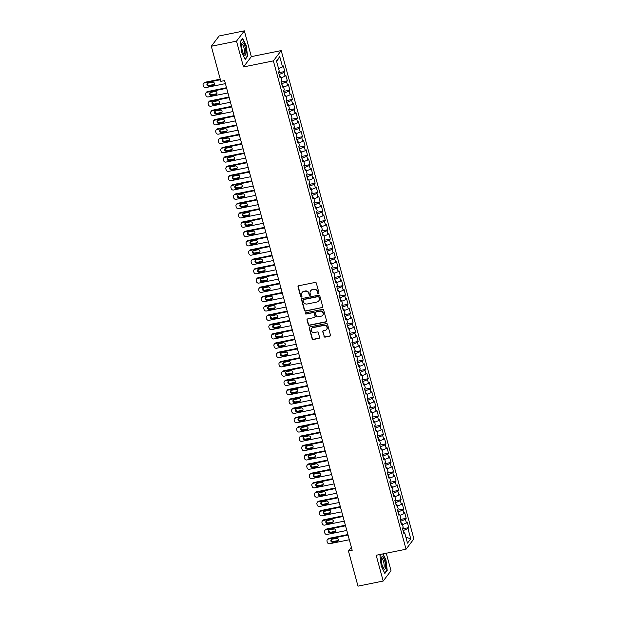 <?xml version="1.0" encoding="UTF-8"?>
<svg xmlns="http://www.w3.org/2000/svg" width="617" height="617" viewBox="0 0 617 617"><rect width="100%" height="100%" fill="white"/><g stroke="black" fill="none" stroke-linecap="round" stroke-linejoin="round"><path stroke-width="0.93" d="M318.519 293.63A0.679 0.632 -142.7 0 0 318.981 292.859L316.344 283.149A0.972 0.91 -142.7 0 0 315.187 282.424L298.697 285.764A0.972 0.91 -142.7 0 0 298.026 286.866L300.664 296.569A0.679 0.632 -142.7 0 0 301.844 296.854A0.679 0.632 -142.7 0 0 301.944 296.314L301.605 295.057A3.108 2.908 -142.7 0 1 303.741 291.54L305.114 291.263A3.108 2.908 -142.7 0 1 308.839 293.592L309.186 294.849A0.679 0.632 -142.7 0 0 310.366 295.127A0.679 0.632 -142.7 0 0 310.467 294.587L310.127 293.33A3.108 2.908 -142.7 0 1 312.264 289.813L313.637 289.535A3.108 2.908 -142.7 0 1 317.362 291.864L317.701 293.121A0.679 0.632 -142.7 0 0 318.519 293.63M310.69 290.715A3.108 2.908 -142.7 0 1 312.472 289.535L313.845 289.257A3.108 2.908 -142.7 0 1 317.57 291.586L317.917 292.844A0.679 0.632 -142.7 0 0 318.974 293.245M298.289 285.964A0.972 0.91 -142.7 0 0 298.235 286.589L300.872 296.291A0.679 0.632 -142.7 0 0 301.929 296.7M302.176 292.443A3.108 2.908 -142.7 0 1 303.957 291.263L305.33 290.977A3.108 2.908 -142.7 0 1 309.055 293.314L309.395 294.564A0.679 0.632 -142.7 0 0 310.451 294.972M324.002 336.404A0.972 0.91 -142.7 0 0 325.167 337.129L329.794 336.196A0.972 0.91 -142.7 0 0 330.457 335.093L327.534 324.311A0.972 0.91 -142.7 0 0 326.37 323.586L309.881 326.925A0.972 0.91 -142.7 0 0 309.21 328.028L312.14 338.81A0.972 0.91 -142.7 0 0 313.305 339.535L318.889 338.401A0.972 0.91 -142.7 0 0 319.56 337.306L318.303 332.686A0.972 0.91 -142.7 0 0 317.138 331.961L314.369 332.524A2.599 2.429 -142.7 0 1 311.639 328.506A2.599 2.429 -142.7 0 1 313.043 327.635L323.894 325.437A2.599 2.429 -142.7 0 1 326.632 329.455A2.599 2.429 -142.7 0 1 325.228 330.326L323.416 330.689A0.972 0.91 -142.7 0 0 322.745 331.792L324.21 336.126A0.972 0.91 -142.7 0 0 325.375 336.851L330.002 335.918A0.972 0.91 -142.7 0 0 330.411 335.717M352.191 550.302L224.573 80.596L220.84 81.351L211.307 46.26L236.504 41.154L243.507 66.937L273.37 60.89L406.048 549.215L376.185 555.261L383.188 581.044L357.991 586.15L348.458 551.058L352.191 550.302M322.074 307.783A0.972 0.91 -142.7 0 0 322.737 306.68L319.807 295.898A0.972 0.91 -142.7 0 0 318.65 295.173L302.16 298.512A0.972 0.91 -142.7 0 0 301.489 299.607L304.42 310.39A0.972 0.91 -142.7 0 0 305.585 311.122L322.282 307.497A0.972 0.91 -142.7 0 0 322.691 307.305M323.67 310.104L326.601 320.886A0.972 0.91 -142.7 0 1 325.93 321.989L309.441 325.329A0.972 0.91 -142.7 0 1 308.276 324.596L307.027 319.984A0.972 0.91 -142.7 0 1 307.69 318.889L314.377 317.531A0.972 0.91 -142.7 0 0 315.048 316.428L314.215 313.374A0.972 0.91 -142.7 0 0 313.05 312.642L306.094 314.053A0.679 0.632 -142.7 0 1 305.376 313.004A0.679 0.632 -142.7 0 1 305.747 312.773L322.506 309.379A0.972 0.91 -142.7 0 1 323.67 310.104M273.37 60.89L281.213 50.586L413.884 538.911L406.048 549.215M278.676 72.744L284.807 71.503L283.288 65.911L282.54 66.906L279.756 56.664L276.493 60.952L279.277 71.194L278.522 72.181L280.041 77.765L280.797 76.778L281.807 80.503L281.051 81.49L282.571 87.074L283.319 86.087L284.337 89.812L283.581 90.799L285.1 96.383L285.848 95.396L286.866 99.113L286.111 100.108L287.63 105.692L288.378 104.705L289.388 108.422L288.64 109.417L290.16 115.001L290.908 114.014L291.918 117.731L291.17 118.726L292.689 124.31L293.437 123.323L294.448 127.04L293.7 128.028L295.219 133.619L295.967 132.624L296.978 136.349L296.229 137.336L297.741 142.928L298.497 141.933L299.507 145.658L298.759 146.645L300.271 152.237L301.027 151.242L302.037 154.967L301.289 155.954L302.8 161.538L303.556 160.551L304.567 164.276L303.811 165.263L305.33 170.847L306.086 169.86L307.096 173.585L306.34 174.572L307.86 180.156L308.616 179.169L309.626 182.894L308.87 183.881L310.39 189.465L311.145 188.478L312.156 192.203L311.4 193.19L312.919 198.774L313.667 197.787L314.685 201.512L313.93 202.499L315.449 208.083L316.197 207.096L317.215 210.821L316.459 211.808L317.979 217.392L318.727 216.405L319.737 220.13L318.989 221.117L320.508 226.701L321.256 225.714L322.267 229.439L321.519 230.426L323.038 236.01L323.786 235.023L324.797 238.748L324.048 239.735L325.568 245.319L326.316 244.332L327.326 248.049L326.578 249.044L328.09 254.628L328.846 253.641L329.856 257.358L329.108 258.353L330.619 263.937L331.375 262.95L332.386 266.667L331.637 267.662L333.149 273.246L333.905 272.259L334.915 275.976L334.159 276.964L335.679 282.555L336.435 281.56L337.445 285.285L336.689 286.273L338.209 291.864L338.964 290.869L339.975 294.594L339.219 295.582L340.738 301.165L341.494 300.178L342.504 303.903L341.749 304.891L343.268 310.474L344.016 309.487L345.034 313.212L344.278 314.2L345.798 319.783L346.546 318.796L347.564 322.521L346.808 323.509L348.327 329.092L349.075 328.105L350.086 331.83L349.338 332.818L350.857 338.401L351.605 337.414L352.615 341.139L351.867 342.127L353.387 347.71L354.135 346.723L355.145 350.448L354.397 351.435L355.916 357.019L356.665 356.032L357.675 359.757L356.927 360.744L358.438 366.328L359.194 365.341L360.205 369.066L359.456 370.053L360.968 375.637L361.724 374.65L362.734 378.375L361.986 379.362L363.498 384.946L364.254 383.959L365.264 387.684L364.508 388.671L366.028 394.255L366.783 393.268L367.794 396.986L367.038 397.98L368.557 403.564L369.313 402.577L370.323 406.294L369.568 407.289L371.087 412.873L371.843 411.886L372.853 415.603L372.097 416.591L373.617 422.182L374.365 421.187L375.383 424.912L374.627 425.9L376.146 431.491L376.894 430.496L377.913 434.221L377.157 435.209L378.676 440.8L379.424 439.805L380.434 443.53L379.686 444.518L381.206 450.101L381.954 449.114L382.964 452.839L382.216 453.827L383.735 459.41L384.484 458.423L385.494 462.148L384.746 463.136L386.265 468.719L387.013 467.732L388.024 471.457L387.275 472.445L388.787 478.028L389.543 477.041L390.553 480.766L389.805 481.754L391.317 487.337L392.073 486.35L393.083 490.075L392.335 491.063L393.847 496.646L394.602 495.659L395.613 499.384L394.857 500.372L396.376 505.955L397.132 504.968L398.142 508.693L397.387 509.681L398.906 515.264L399.662 514.277L400.672 518.002L399.916 518.99L401.436 524.573L402.191 523.586L403.202 527.311L402.446 528.299L403.965 533.882L404.713 532.895L403.665 532.764M284.807 71.503L284.059 72.49L285.069 76.215L281.082 77.842M281.205 82.053L287.337 80.812L285.818 75.22L285.069 76.215M287.337 80.812L286.581 81.799L287.599 85.524L283.612 87.151M283.735 91.362L289.867 90.121L288.347 84.529L287.599 85.524M289.867 90.121L289.111 91.108L290.129 94.825L286.141 96.453M286.265 100.671L292.396 99.422L290.877 93.838L290.129 94.825M292.396 99.422L291.64 100.417L292.651 104.134L288.671 105.762M288.795 109.973L294.926 108.731L293.407 103.147L292.651 104.134M294.926 108.731L294.17 109.726L295.181 113.443L291.201 115.07M291.324 119.282L297.456 118.04L295.936 112.456L295.181 113.443M297.456 118.04L296.7 119.035L297.71 122.752L293.731 124.379M293.854 128.591L299.985 127.349L298.466 121.765L297.71 122.752M299.985 127.349L299.23 128.336L300.24 132.061L296.253 133.688M296.384 137.9L302.507 136.658L300.996 131.074L300.24 132.061M302.507 136.658L301.759 137.645L302.77 141.37L298.782 142.997M298.906 147.208L305.037 145.967L303.525 140.383L302.77 141.37M305.037 145.967L304.289 146.954L305.299 150.679L301.312 152.306M301.435 156.517L307.567 155.276L306.055 149.692L305.299 150.679M307.567 155.276L306.819 156.263L307.829 159.988L303.842 161.615M303.965 165.826L310.096 164.585L308.577 159.001L307.829 159.988M310.096 164.585L309.348 165.572L310.359 169.297L306.371 170.924M306.495 175.135L312.626 173.894L311.107 168.31L310.359 169.297M312.626 173.894L311.878 174.881L312.888 178.606L308.901 180.233M309.024 184.444L315.156 183.203L313.637 177.619L312.888 178.606M315.156 183.203L314.408 184.19L315.418 187.915L311.431 189.542M311.554 193.753L317.686 192.512L316.166 186.928L315.418 187.915M317.686 192.512L316.93 193.499L317.948 197.224L313.96 198.851M314.084 203.062L320.215 201.821L318.696 196.237L317.948 197.224M320.215 201.821L319.459 202.808L320.478 206.533L316.49 208.16M316.614 212.371L322.745 211.13L321.226 205.546L320.478 206.533M322.745 211.13L321.989 212.117L323 215.842L319.02 217.469M319.143 221.68L325.275 220.439L323.755 214.847L323 215.842M325.275 220.439L324.519 221.426L325.529 225.151L321.55 226.778M321.673 230.989L327.804 229.748L326.285 224.156L325.529 225.151M327.804 229.748L327.049 230.735L328.059 234.46L324.079 236.08M324.203 240.298L330.334 239.057L328.815 233.465L328.059 234.46M330.334 239.057L329.578 240.044L330.589 243.761L326.601 245.389M326.732 249.6L332.856 248.358L331.344 242.774L330.589 243.761M332.856 248.358L332.108 249.353L333.118 253.07L329.131 254.698M329.254 258.909L335.386 257.667L333.874 252.083L333.118 253.07M335.386 257.667L334.638 258.662L335.648 262.379L331.661 264.007M331.784 268.218L337.915 266.976L336.404 261.392L335.648 262.379M337.915 266.976L337.167 267.963L338.178 271.688L334.19 273.316M334.314 277.527L340.445 276.285L338.926 270.701L338.178 271.688M340.445 276.285L339.697 277.272L340.707 280.997L336.72 282.625M336.843 286.836L342.975 285.594L341.456 280.01L340.707 280.997M342.975 285.594L342.227 286.581L343.237 290.306L339.25 291.934M339.373 296.145L345.505 294.903L343.985 289.319L343.237 290.306M345.505 294.903L344.756 295.89L345.767 299.615L341.779 301.243M341.903 305.454L348.034 304.212L346.515 298.628L345.767 299.615M348.034 304.212L347.278 305.199L348.297 308.924L344.309 310.552M344.433 314.763L350.564 313.521L349.045 307.937L348.297 308.924M350.564 313.521L349.808 314.508L350.826 318.233L346.839 319.861M346.962 324.072L353.094 322.83L351.574 317.246L350.826 318.233M353.094 322.83L352.338 323.817L353.348 327.542L349.369 329.17M349.492 333.381L355.623 332.139L354.104 326.555L353.348 327.542M355.623 332.139L354.868 333.126L355.878 336.851L351.898 338.478M352.022 342.69L358.153 341.448L356.634 335.864L355.878 336.851M358.153 341.448L357.397 342.435L358.408 346.16L354.428 347.787M354.551 351.998L360.683 350.757L359.163 345.173L358.408 346.16M360.683 350.757L359.927 351.744L360.937 355.469L356.95 357.096M357.081 361.307L363.205 360.066L361.693 354.482L360.937 355.469M363.205 360.066L362.457 361.053L363.467 364.778L359.48 366.405M359.603 370.616L365.734 369.375L364.223 363.783L363.467 364.778M365.734 369.375L364.986 370.362L365.997 374.087L362.009 375.714M362.133 379.925L368.264 378.684L366.753 373.092L365.997 374.087M368.264 378.684L367.516 379.671L368.526 383.388L364.539 385.016M364.662 389.234L370.794 387.985L369.274 382.401L368.526 383.388M370.794 387.985L370.046 388.98L371.056 392.697L367.069 394.325M367.192 398.536L373.324 397.294L371.804 391.71L371.056 392.697M373.324 397.294L372.575 398.289L373.586 402.006L369.598 403.634M369.722 407.845L375.853 406.603L374.334 401.019L373.586 402.006M375.853 406.603L375.105 407.598L376.115 411.315L372.128 412.943M372.252 417.154L378.383 415.912L376.864 410.328L376.115 411.315M378.383 415.912L377.627 416.899L378.645 420.624L374.658 422.252M374.781 426.463L380.913 425.221L379.393 419.637L378.645 420.624M380.913 425.221L380.157 426.208L381.175 429.933L377.188 431.561M377.311 435.772L383.442 434.53L381.923 428.946L381.175 429.933M383.442 434.53L382.687 435.517L383.697 439.242L379.717 440.87M379.841 445.081L385.972 443.839L384.453 438.255L383.697 439.242M385.972 443.839L385.216 444.826L386.227 448.551L382.247 450.179M382.37 454.39L388.502 453.148L386.982 447.564L386.227 448.551M388.502 453.148L387.746 454.135L388.756 457.86L384.777 459.488M384.9 463.699L391.031 462.457L389.512 456.873L388.756 457.86M391.031 462.457L390.276 463.444L391.286 467.169L387.299 468.797M387.43 473.008L393.553 471.766L392.042 466.182L391.286 467.169M393.553 471.766L392.805 472.753L393.816 476.478L389.828 478.106M389.952 482.317L396.083 481.075L394.572 475.491L393.816 476.478M396.083 481.075L395.335 482.062L396.345 485.787L392.358 487.415M392.481 491.626L398.613 490.384L397.101 484.8L396.345 485.787M398.613 490.384L397.865 491.371L398.875 495.096L394.888 496.724M395.011 500.935L401.143 499.693L399.623 494.109L398.875 495.096M401.143 499.693L400.394 500.68L401.405 504.405L397.417 506.033M397.541 510.244L403.672 509.002L402.153 503.41L401.405 504.405M403.672 509.002L402.924 509.989L403.934 513.714L399.947 515.342M400.071 519.553L406.202 518.311L404.683 512.719L403.934 513.714M406.202 518.311L405.454 519.298L406.464 523.023L402.477 524.651M402.6 528.862L408.732 527.62L407.212 522.028L406.464 523.023M408.732 527.62L407.976 528.607L410.76 538.842L407.498 543.13L404.713 532.895M402.191 523.586L401.135 523.455M404.035 532.81L403.055 530.543M407.976 528.607L403.402 530.473M410.76 538.842L405.893 537.23M399.662 514.277L398.605 514.146M401.505 523.501L400.526 521.234M405.454 519.298L400.873 521.164M397.132 504.968L396.075 504.837M398.975 514.192L398.004 511.925M402.924 509.989L398.343 511.855M394.602 495.659L393.546 495.528M396.446 504.883L395.474 502.616M400.394 500.68L395.813 502.547M392.073 486.35L391.016 486.219M393.916 495.574L392.944 493.307M397.865 491.371L393.284 493.238M389.543 477.041L388.486 476.91M391.386 486.265L390.414 483.998M395.335 482.062L390.754 483.929M387.013 467.732L385.957 467.601M388.857 476.956L387.885 474.689M392.805 472.753L388.224 474.627M384.484 458.423L383.427 458.292M386.327 467.647L385.355 465.388M390.276 463.444L385.694 465.318M381.954 449.114L380.897 448.983M383.797 458.338L382.825 456.079M387.746 454.135L383.165 456.009M379.424 439.805L378.368 439.674M381.275 449.029L380.296 446.77M385.216 444.826L380.635 446.7M376.894 430.496L375.838 430.365M378.745 439.72L377.766 437.461M382.687 435.517L378.105 437.391M374.365 421.187L373.316 421.064M376.216 430.411L375.236 428.152M380.157 426.208L375.583 428.082M371.843 411.886L370.786 411.755M373.686 421.103L372.707 418.843M377.627 416.899L373.054 418.773M369.313 402.577L368.256 402.446M371.156 411.801L370.177 409.534M375.105 407.598L370.524 409.464M366.783 393.268L365.727 393.137M368.627 402.492L367.655 400.225M372.575 398.289L367.994 400.155M364.254 383.959L363.197 383.828M366.097 393.183L365.125 390.916M370.046 388.98L365.465 390.846M361.724 374.65L360.667 374.519M363.567 383.874L362.595 381.607M367.516 379.671L362.935 381.537M359.194 365.341L358.138 365.21M361.038 374.565L360.066 372.298M364.986 370.362L360.405 372.228M356.665 356.032L355.608 355.901M358.508 365.256L357.536 362.989M362.457 361.053L357.875 362.919M354.135 346.723L353.078 346.592M355.978 355.947L355.006 353.68M359.927 351.744L355.346 353.61M351.605 337.414L350.549 337.283M353.448 346.638L352.477 344.371M357.397 342.435L352.816 344.301M349.075 328.105L348.019 327.974M350.926 337.329L349.947 335.062M354.868 333.126L350.286 335M346.546 318.796L345.489 318.665M348.397 328.02L347.417 325.761M352.338 323.817L347.757 325.691M344.016 309.487L342.967 309.356M345.867 318.711L344.888 316.452M349.808 314.508L345.235 316.382M341.494 300.178L340.437 300.047M343.337 309.402L342.358 307.143M347.278 305.199L342.705 307.073M338.964 290.869L337.908 290.738M340.808 300.093L339.828 297.834M344.756 295.89L340.175 297.764M336.435 281.56L335.378 281.429M338.278 290.784L337.306 288.525M342.227 286.581L337.646 288.455M333.905 272.259L332.848 272.128M335.748 281.475L334.776 279.216M339.697 277.272L335.116 279.146M331.375 262.95L330.319 262.819M333.219 272.174L332.247 269.907M337.167 267.963L332.586 269.837M328.846 253.641L327.789 253.51M330.689 262.865L329.717 260.598M334.638 258.662L330.056 260.528M326.316 244.332L325.259 244.201M328.159 253.556L327.187 251.289M332.108 249.353L327.527 251.219M323.786 235.023L322.73 234.892M325.629 244.247L324.658 241.98M329.578 240.044L324.997 241.91M321.256 225.714L320.2 225.583M323.1 234.938L322.128 232.671M327.049 230.735L322.467 232.601M318.727 216.405L317.67 216.274M320.578 225.629L319.598 223.362M324.519 221.426L319.938 223.292M316.197 207.096L315.14 206.965M318.048 216.32L317.069 214.053M321.989 212.117L317.408 213.983M313.667 197.787L312.618 197.656M315.518 207.011L314.539 204.744M319.459 202.808L314.886 204.674M311.145 188.478L310.089 188.347M312.989 197.702L312.009 195.435M316.93 193.499L312.356 195.365M308.616 179.169L307.559 179.038M310.459 188.393L309.479 186.126M314.408 184.19L309.827 186.064M306.086 169.86L305.029 169.729M307.929 179.084L306.957 176.824M311.878 174.881L307.297 176.755M303.556 160.551L302.5 160.42M305.4 169.775L304.428 167.516M309.348 165.572L304.767 167.446M301.027 151.242L299.97 151.111M302.87 160.466L301.898 158.207M306.819 156.263L302.237 158.137M298.497 141.933L297.44 141.802M300.34 151.157L299.368 148.898M304.289 146.954L299.708 148.828M295.967 132.624L294.911 132.493M297.81 141.848L296.839 139.589M301.759 137.645L297.178 139.519M293.437 123.323L292.381 123.192M295.281 132.539L294.309 130.28M299.23 128.336L294.648 130.21M290.908 114.014L289.851 113.883M292.751 123.238L291.779 120.971M296.7 119.035L292.119 120.901M288.378 104.705L287.321 104.574M290.229 113.929L289.25 111.662M294.17 109.726L289.589 111.592M285.848 95.396L284.792 95.265M287.699 104.62L286.72 102.353M291.64 100.417L287.059 102.283M283.319 86.087L282.27 85.956M285.17 95.311L284.19 93.044M289.111 91.108L284.53 92.974M280.797 76.778L279.74 76.647M282.64 86.002L281.661 83.735M286.581 81.799L282.008 83.665M280.11 76.693L279.131 74.426M284.059 72.49L279.478 74.356M351.358 547.24L348.458 551.058M383.188 581.044L391.024 570.74L386.265 553.218M243.507 66.937L251.343 56.633L244.34 30.85L236.504 41.154M244.34 30.85L219.143 35.956L211.307 46.26M251.343 56.633L281.213 50.586M279.756 56.664L276.647 61.53M282.54 66.906L278.552 68.533M247.556 56.371L246.299 45.835L242.674 38.408L240.314 41.509L241.579 52.044L245.196 59.471L247.556 56.371L247.031 56.479M380.897 554.305L379.972 555.524L381.229 566.059L384.854 573.486L387.214 570.386L385.949 559.85L383.041 553.873M301.752 298.705A0.972 0.91 -142.7 0 0 301.705 299.33L304.628 310.112A0.972 0.91 -142.7 0 0 305.793 310.845L322.282 307.497M318.804 297.163A0.679 0.632 -142.7 0 0 317.986 296.654L303.51 299.584A0.679 0.632 -142.7 0 0 303.047 300.356L303.402 301.682A3.108 2.908 -142.7 0 0 307.127 304.011L317.022 302.006A3.108 2.908 -142.7 0 0 319.159 298.489L319.012 296.885A0.679 0.632 -142.7 0 0 318.195 296.376L317.986 296.654M303.271 299.692A0.679 0.632 -142.7 0 1 303.726 299.307L318.195 296.376M318.804 300.818A3.108 2.908 -142.7 0 0 319.375 298.212L319.159 298.489M319.012 296.885L319.375 298.212M307.289 319.082A0.972 0.91 -142.7 0 0 307.235 319.706L308.492 324.318A0.972 0.91 -142.7 0 0 309.657 325.051L326.146 321.712A0.972 0.91 -142.7 0 0 326.547 321.511M314.994 317.053A0.972 0.91 -142.7 0 0 315.256 316.151L314.431 313.089A0.972 0.91 -142.7 0 0 313.266 312.364L306.094 314.053M305.5 312.881A0.679 0.632 -142.7 0 0 306.302 313.775M321.318 316.128A2.599 2.429 -142.7 0 0 322.737 312.387A2.599 2.429 -142.7 0 0 319.992 311.238L316.166 312.009A0.972 0.91 -142.7 0 0 315.495 313.112L316.328 316.174A0.972 0.91 -142.7 0 0 317.493 316.899L321.318 316.128M322.822 315.11A2.599 2.429 -142.7 0 0 320.2 310.96L319.992 311.238M315.765 312.21A0.972 0.91 -142.7 0 1 316.382 311.732L320.2 310.96M323.015 330.889A0.972 0.91 -142.7 0 0 322.961 331.514L324.21 336.126M326.732 329.308A2.599 2.429 -142.7 0 0 324.11 325.159L323.894 325.437M311.747 328.367A2.599 2.429 -142.7 0 1 313.251 327.357L324.11 325.159M309.472 327.126A0.972 0.91 -142.7 0 0 309.425 327.75L312.349 338.525A0.972 0.91 -142.7 0 0 313.513 339.257L319.105 338.124A0.972 0.91 -142.7 0 0 319.506 337.931M386.682 570.494L387.214 570.386M220.246 79.177L205.006 82.262A1.982 1.851 37.3 0 0 203.934 82.925L203.409 83.627A1.982 1.851 -142.7 0 0 203.116 85.2L203.371 86.133A1.982 1.851 -142.7 0 0 205.739 87.614L225.398 83.634M203.409 83.627A1.982 1.851 -142.7 0 1 204.474 82.963L220.4 79.732M207.528 83.341A1.581 1.481 -142.7 0 0 209.402 85.401L213.883 84.49A1.581 1.481 -142.7 0 0 214.415 84.267M208.87 86.095L213.351 85.192A1.581 1.481 -142.7 0 0 214.215 82.909A1.581 1.481 -142.7 0 0 212.541 82.208L208.068 83.118A1.581 1.481 -142.7 0 0 207.196 85.393A1.581 1.481 -142.7 0 0 208.87 86.095L209.402 85.401M226.508 87.73L207.536 91.571A1.982 1.851 37.3 0 0 206.464 92.234L205.939 92.936A1.982 1.851 -142.7 0 0 205.646 94.509L205.901 95.442A1.982 1.851 -142.7 0 0 208.268 96.923L227.928 92.943M205.939 92.936A1.982 1.851 -142.7 0 1 207.003 92.272L226.663 88.285M210.058 92.65A1.581 1.481 -142.7 0 0 211.932 94.709L216.413 93.799A1.581 1.481 -142.7 0 0 216.945 93.576M211.4 95.404L215.881 94.501A1.581 1.481 -142.7 0 0 216.744 92.218A1.581 1.481 -142.7 0 0 215.071 91.517L210.59 92.427A1.581 1.481 -142.7 0 0 209.726 94.702A1.581 1.481 -142.7 0 0 211.4 95.404L211.932 94.709M229.038 97.039L210.065 100.88A1.982 1.851 37.3 0 0 208.993 101.543L208.469 102.237A1.982 1.851 -142.7 0 0 208.176 103.818L208.43 104.751A1.982 1.851 -142.7 0 0 210.798 106.232L230.457 102.252M208.469 102.237A1.982 1.851 -142.7 0 1 209.533 101.581L229.192 97.594M212.587 101.959A1.581 1.481 -142.7 0 0 214.461 104.018L218.942 103.108A1.581 1.481 -142.7 0 0 219.475 102.885M213.929 104.713L218.41 103.803A1.581 1.481 -142.7 0 0 219.274 101.527A1.581 1.481 -142.7 0 0 217.6 100.826L213.12 101.736A1.581 1.481 -142.7 0 0 212.256 104.011A1.581 1.481 -142.7 0 0 213.929 104.713L214.461 104.018M245.859 53.317A6.432 1.758 78.5 0 0 244.378 44.948A6.432 1.758 78.5 0 0 241.795 43.66A6.432 1.758 78.5 0 0 241.64 44.64A6.432 1.758 78.5 0 0 244.016 54.643A6.432 1.758 78.5 0 0 245.859 53.317M243.522 53.841A4.874 1.334 78.5 0 0 243.869 53.926A4.874 1.334 78.5 0 0 244.502 52.43A4.874 1.334 78.5 0 0 243.754 47.139A4.874 1.334 78.5 0 0 241.933 44.378A4.874 1.334 78.5 0 0 241.64 44.586M240.337 41.655L242.527 38.771L246.036 45.974L247.255 56.178L245.026 59.116M385.517 567.332A6.432 1.758 78.5 0 0 384.029 558.963A6.432 1.758 78.5 0 0 381.445 557.675A6.432 1.758 78.5 0 0 381.291 558.655A6.432 1.758 78.5 0 0 383.674 568.658A6.432 1.758 78.5 0 0 385.517 567.332M383.172 567.856A4.874 1.334 78.5 0 0 383.519 567.941A4.874 1.334 78.5 0 0 384.152 566.445A4.874 1.334 78.5 0 0 383.404 561.154A4.874 1.334 78.5 0 0 381.584 558.393A4.874 1.334 78.5 0 0 381.298 558.601M379.987 555.67L381.051 554.274M382.741 553.935L385.694 559.989L386.913 570.193L384.676 573.131M231.568 106.348L212.595 110.188A1.982 1.851 37.3 0 0 211.523 110.852L210.991 111.546A1.982 1.851 -142.7 0 0 210.706 113.127L210.952 114.06A1.982 1.851 -142.7 0 0 213.328 115.541L232.987 111.561M210.991 111.546A1.982 1.851 -142.7 0 1 212.063 110.883L231.722 106.903M215.117 111.268A1.581 1.481 -142.7 0 0 216.991 113.327L221.472 112.417A1.581 1.481 -142.7 0 0 222.004 112.194M216.459 114.022L220.94 113.112A1.581 1.481 -142.7 0 0 221.804 110.836A1.581 1.481 -142.7 0 0 220.13 110.135L215.649 111.045A1.581 1.481 -142.7 0 0 214.785 113.32A1.581 1.481 -142.7 0 0 216.459 114.022L216.991 113.327M234.098 115.657L215.125 119.497A1.982 1.851 37.3 0 0 214.053 120.161L213.521 120.855A1.982 1.851 -142.7 0 0 213.235 122.436L213.482 123.361A1.982 1.851 -142.7 0 0 215.857 124.85L235.517 120.87M213.521 120.855A1.982 1.851 -142.7 0 1 214.593 120.192L234.252 116.212M217.647 120.577A1.581 1.481 -142.7 0 0 219.521 122.636L224.002 121.726A1.581 1.481 -142.7 0 0 224.534 121.503M218.989 123.331L223.47 122.421A1.581 1.481 -142.7 0 0 224.333 120.145A1.581 1.481 -142.7 0 0 222.66 119.443L218.179 120.354A1.581 1.481 -142.7 0 0 217.315 122.629A1.581 1.481 -142.7 0 0 218.989 123.331L219.521 122.636M236.627 124.966L217.654 128.806A1.982 1.851 37.3 0 0 216.582 129.47L216.05 130.164A1.982 1.851 -142.7 0 0 215.765 131.745L216.012 132.67A1.982 1.851 -142.7 0 0 218.387 134.159L238.046 130.172M216.05 130.164A1.982 1.851 -142.7 0 1 217.122 129.501L236.781 125.521M220.176 129.886A1.581 1.481 -142.7 0 0 222.051 131.945L226.524 131.035A1.581 1.481 -142.7 0 0 227.064 130.812M221.518 132.64L225.999 131.73A1.581 1.481 -142.7 0 0 226.863 129.454A1.581 1.481 -142.7 0 0 225.19 128.752L220.709 129.663A1.581 1.481 -142.7 0 0 219.845 131.938A1.581 1.481 -142.7 0 0 221.518 132.64L222.051 131.945M239.157 134.275L220.184 138.115A1.982 1.851 37.3 0 0 219.112 138.779L218.58 139.473A1.982 1.851 -142.7 0 0 218.287 141.054L218.541 141.979A1.982 1.851 -142.7 0 0 220.917 143.468L240.576 139.481M218.58 139.473A1.982 1.851 -142.7 0 1 219.652 138.81L239.311 134.83M222.706 139.195A1.581 1.481 -142.7 0 0 224.58 141.254L229.054 140.344A1.581 1.481 -142.7 0 0 229.593 140.121M224.048 141.949L228.529 141.038A1.581 1.481 -142.7 0 0 229.393 138.763A1.581 1.481 -142.7 0 0 227.719 138.061L223.238 138.972A1.581 1.481 -142.7 0 0 222.375 141.247A1.581 1.481 -142.7 0 0 224.048 141.949L224.58 141.254M241.687 143.584L222.706 147.424A1.982 1.851 37.3 0 0 221.642 148.088L221.11 148.782A1.982 1.851 -142.7 0 0 220.817 150.363L221.071 151.288A1.982 1.851 -142.7 0 0 223.447 152.777L243.098 148.79M221.11 148.782A1.982 1.851 -142.7 0 1 222.182 148.119L241.841 144.139M225.236 148.504A1.581 1.481 -142.7 0 0 227.11 150.563L231.583 149.653A1.581 1.481 -142.7 0 0 232.123 149.43M226.578 151.258L231.059 150.347A1.581 1.481 -142.7 0 0 231.923 148.072A1.581 1.481 -142.7 0 0 230.249 147.37L225.768 148.281A1.581 1.481 -142.7 0 0 224.904 150.556A1.581 1.481 -142.7 0 0 226.578 151.258L227.11 150.563M244.216 152.885L225.236 156.733A1.982 1.851 37.3 0 0 224.172 157.397L223.639 158.091A1.982 1.851 -142.7 0 0 223.346 159.672L223.601 160.597A1.982 1.851 -142.7 0 0 225.976 162.086L245.628 158.099M223.639 158.091A1.982 1.851 -142.7 0 1 224.711 157.428L244.363 153.448M227.758 157.813A1.581 1.481 -142.7 0 0 229.632 159.865L234.113 158.962A1.581 1.481 -142.7 0 0 234.653 158.739M229.108 160.567L233.588 159.656A1.581 1.481 -142.7 0 0 234.452 157.381A1.581 1.481 -142.7 0 0 232.779 156.679L228.298 157.582A1.581 1.481 -142.7 0 0 227.434 159.865A1.581 1.481 -142.7 0 0 229.108 160.567L229.632 159.865M246.746 162.194L227.766 166.042A1.982 1.851 37.3 0 0 226.701 166.706L226.169 167.4A1.982 1.851 -142.7 0 0 225.876 168.973L226.13 169.906A1.982 1.851 -142.7 0 0 228.506 171.395L248.157 167.408M226.169 167.4A1.982 1.851 -142.7 0 1 227.241 166.737L246.893 162.757M230.288 167.122A1.581 1.481 -142.7 0 0 232.162 169.174L236.643 168.271A1.581 1.481 -142.7 0 0 237.183 168.048M231.637 169.876L236.118 168.965A1.581 1.481 -142.7 0 0 236.982 166.69A1.581 1.481 -142.7 0 0 235.308 165.988L230.827 166.891A1.581 1.481 -142.7 0 0 229.964 169.174A1.581 1.481 -142.7 0 0 231.637 169.876L232.162 169.174M249.276 171.503L230.295 175.351A1.982 1.851 37.3 0 0 229.231 176.015L228.699 176.709A1.982 1.851 -142.7 0 0 228.406 178.282L228.66 179.215A1.982 1.851 -142.7 0 0 231.036 180.696L250.687 176.717M228.699 176.709A1.982 1.851 -142.7 0 1 229.771 176.046L249.422 172.066M232.817 176.431A1.581 1.481 -142.7 0 0 234.691 178.483L239.172 177.58A1.581 1.481 -142.7 0 0 239.704 177.349M234.167 179.185L238.64 178.274A1.581 1.481 -142.7 0 0 239.512 175.999A1.581 1.481 -142.7 0 0 237.83 175.297L233.357 176.2A1.581 1.481 -142.7 0 0 232.493 178.483A1.581 1.481 -142.7 0 0 234.167 179.185L234.691 178.483M251.805 180.812L232.825 184.66A1.982 1.851 37.3 0 0 231.753 185.324L231.228 186.018A1.982 1.851 -142.7 0 0 230.935 187.591L231.19 188.524A1.982 1.851 -142.7 0 0 233.558 190.005L253.217 186.025M231.228 186.018A1.982 1.851 -142.7 0 1 232.293 185.355L251.952 181.375M235.347 185.732A1.581 1.481 -142.7 0 0 237.221 187.792L241.702 186.889A1.581 1.481 -142.7 0 0 242.234 186.658M236.697 188.494L241.17 187.583A1.581 1.481 -142.7 0 0 242.034 185.308A1.581 1.481 -142.7 0 0 240.36 184.606L235.887 185.509A1.581 1.481 -142.7 0 0 235.015 187.784A1.581 1.481 -142.7 0 0 236.697 188.494L237.221 187.792M254.327 190.121L235.355 193.969A1.982 1.851 37.3 0 0 234.283 194.633L233.758 195.327A1.982 1.851 -142.7 0 0 233.465 196.9L233.72 197.833A1.982 1.851 -142.7 0 0 236.087 199.314L255.747 195.334M233.758 195.327A1.982 1.851 -142.7 0 1 234.822 194.663L254.482 190.684M237.877 195.041A1.581 1.481 -142.7 0 0 239.751 197.101L244.232 196.198A1.581 1.481 -142.7 0 0 244.764 195.967M239.219 197.795L243.7 196.892A1.581 1.481 -142.7 0 0 244.563 194.617A1.581 1.481 -142.7 0 0 242.89 193.915L238.417 194.818A1.581 1.481 -142.7 0 0 237.545 197.093A1.581 1.481 -142.7 0 0 239.219 197.795L239.751 197.101M256.857 199.43L237.884 203.278A1.982 1.851 37.3 0 0 236.812 203.942L236.288 204.636A1.982 1.851 -142.7 0 0 235.995 206.209L236.249 207.142A1.982 1.851 -142.7 0 0 238.617 208.623L258.276 204.643M236.288 204.636A1.982 1.851 -142.7 0 1 237.352 203.972L257.011 199.985M240.406 204.35A1.581 1.481 -142.7 0 0 242.28 206.41L246.761 205.5A1.581 1.481 -142.7 0 0 247.294 205.276M241.748 207.104L246.229 206.201A1.581 1.481 -142.7 0 0 247.093 203.926A1.581 1.481 -142.7 0 0 245.419 203.224L240.938 204.127A1.581 1.481 -142.7 0 0 240.075 206.402A1.581 1.481 -142.7 0 0 241.748 207.104L242.28 206.41M259.387 208.739L240.414 212.58A1.982 1.851 37.3 0 0 239.342 213.243L238.818 213.945A1.982 1.851 -142.7 0 0 238.524 215.518L238.779 216.451A1.982 1.851 -142.7 0 0 241.147 217.932L260.806 213.952M238.818 213.945A1.982 1.851 -142.7 0 1 239.882 213.281L259.541 209.294M242.936 213.659A1.581 1.481 -142.7 0 0 244.81 215.719L249.291 214.809A1.581 1.481 -142.7 0 0 249.823 214.585M244.278 216.413L248.759 215.51A1.581 1.481 -142.7 0 0 249.623 213.235A1.581 1.481 -142.7 0 0 247.949 212.526L243.468 213.436A1.581 1.481 -142.7 0 0 242.604 215.711A1.581 1.481 -142.7 0 0 244.278 216.413L244.81 215.719M261.917 218.048L242.944 221.889A1.982 1.851 37.3 0 0 241.872 222.552L241.34 223.254A1.982 1.851 -142.7 0 0 241.054 224.827L241.309 225.76A1.982 1.851 -142.7 0 0 243.676 227.241L263.336 223.261M241.34 223.254A1.982 1.851 -142.7 0 1 242.412 222.59L262.071 218.603M245.466 222.968A1.581 1.481 -142.7 0 0 247.34 225.028L251.821 224.118A1.581 1.481 -142.7 0 0 252.353 223.894M246.808 225.722L251.289 224.819A1.581 1.481 -142.7 0 0 252.152 222.536A1.581 1.481 -142.7 0 0 250.479 221.835L245.998 222.745A1.581 1.481 -142.7 0 0 245.134 225.02A1.581 1.481 -142.7 0 0 246.808 225.722L247.34 225.028M264.446 227.357L245.473 231.198A1.982 1.851 37.3 0 0 244.401 231.861L243.869 232.563A1.982 1.851 -142.7 0 0 243.584 234.136L243.831 235.069A1.982 1.851 -142.7 0 0 246.206 236.55L265.865 232.57M243.869 232.563A1.982 1.851 -142.7 0 1 244.941 231.899L264.6 227.912M247.995 232.277A1.581 1.481 -142.7 0 0 249.87 234.337L254.351 233.427A1.581 1.481 -142.7 0 0 254.883 233.203M249.337 235.031L253.818 234.128A1.581 1.481 -142.7 0 0 254.682 231.845A1.581 1.481 -142.7 0 0 253.009 231.144L248.528 232.054A1.581 1.481 -142.7 0 0 247.664 234.329A1.581 1.481 -142.7 0 0 249.337 235.031L249.87 234.337M266.976 236.666L248.003 240.507A1.982 1.851 37.3 0 0 246.931 241.17L246.399 241.872A1.982 1.851 -142.7 0 0 246.114 243.445L246.36 244.378A1.982 1.851 -142.7 0 0 248.736 245.859L268.395 241.879M246.399 241.872A1.982 1.851 -142.7 0 1 247.471 241.208L267.13 237.221M250.525 241.586A1.581 1.481 -142.7 0 0 252.399 243.646L256.88 242.736A1.581 1.481 -142.7 0 0 257.412 242.512M251.867 244.34L256.348 243.43A1.581 1.481 -142.7 0 0 257.212 241.154A1.581 1.481 -142.7 0 0 255.538 240.453L251.057 241.363A1.581 1.481 -142.7 0 0 250.193 243.638A1.581 1.481 -142.7 0 0 251.867 244.34L252.399 243.646M269.506 245.975L250.533 249.816A1.982 1.851 37.3 0 0 249.461 250.479L248.929 251.173A1.982 1.851 -142.7 0 0 248.636 252.754L248.89 253.687A1.982 1.851 -142.7 0 0 251.266 255.168L270.925 251.188M248.929 251.173A1.982 1.851 -142.7 0 1 250.001 250.51L269.66 246.53M253.055 250.895A1.581 1.481 -142.7 0 0 254.929 252.955L259.402 252.044A1.581 1.481 -142.7 0 0 259.942 251.821M254.397 253.649L258.878 252.739A1.581 1.481 -142.7 0 0 259.742 250.463A1.581 1.481 -142.7 0 0 258.068 249.762L253.587 250.672A1.581 1.481 -142.7 0 0 252.723 252.947A1.581 1.481 -142.7 0 0 254.397 253.649L254.929 252.955M272.035 255.284L253.055 259.125A1.982 1.851 37.3 0 0 251.991 259.788L251.458 260.482A1.982 1.851 -142.7 0 0 251.165 262.063L251.42 262.996A1.982 1.851 -142.7 0 0 253.795 264.477L273.447 260.497M251.458 260.482A1.982 1.851 -142.7 0 1 252.53 259.819L272.19 255.839M255.585 260.204A1.581 1.481 -142.7 0 0 257.459 262.264L261.932 261.353A1.581 1.481 -142.7 0 0 262.472 261.13M256.927 262.958L261.407 262.048A1.581 1.481 -142.7 0 0 262.271 259.772A1.581 1.481 -142.7 0 0 260.598 259.071L256.117 259.981A1.581 1.481 -142.7 0 0 255.253 262.256A1.581 1.481 -142.7 0 0 256.927 262.958L257.459 262.264M274.565 264.593L255.585 268.434A1.982 1.851 37.3 0 0 254.52 269.097L253.988 269.791A1.982 1.851 -142.7 0 0 253.695 271.372L253.949 272.298A1.982 1.851 -142.7 0 0 256.325 273.786L275.976 269.806M253.988 269.791A1.982 1.851 -142.7 0 1 255.06 269.128L274.712 265.148M258.107 269.513A1.581 1.481 -142.7 0 0 259.981 271.573L264.462 270.662A1.581 1.481 -142.7 0 0 265.002 270.439M259.456 272.267L263.937 271.357A1.581 1.481 -142.7 0 0 264.801 269.081A1.581 1.481 -142.7 0 0 263.127 268.38L258.646 269.29A1.581 1.481 -142.7 0 0 257.783 271.565A1.581 1.481 -142.7 0 0 259.456 272.267L259.981 271.573M277.095 273.902L258.114 277.743A1.982 1.851 37.3 0 0 257.05 278.406L256.518 279.1A1.982 1.851 -142.7 0 0 256.225 280.681L256.479 281.607A1.982 1.851 -142.7 0 0 258.855 283.095L278.506 279.108M256.518 279.1A1.982 1.851 -142.7 0 1 257.59 278.437L277.241 274.457M260.636 278.822A1.581 1.481 -142.7 0 0 262.51 280.882L266.991 279.971A1.581 1.481 -142.7 0 0 267.531 279.748M261.986 281.576L266.467 280.666A1.581 1.481 -142.7 0 0 267.331 278.39A1.581 1.481 -142.7 0 0 265.657 277.689L261.176 278.599A1.581 1.481 -142.7 0 0 260.312 280.874A1.581 1.481 -142.7 0 0 261.986 281.576L262.51 280.882M279.624 283.211L260.644 287.052A1.982 1.851 37.3 0 0 259.58 287.715L259.047 288.409A1.982 1.851 -142.7 0 0 258.754 289.99L259.009 290.916A1.982 1.851 -142.7 0 0 261.384 292.404L281.036 288.417M259.047 288.409A1.982 1.851 -142.7 0 1 260.119 287.746L279.771 283.766M263.166 288.131A1.581 1.481 -142.7 0 0 265.04 290.191L269.521 289.28A1.581 1.481 -142.7 0 0 270.053 289.057M264.516 290.885L268.989 289.975A1.581 1.481 -142.7 0 0 269.86 287.699A1.581 1.481 -142.7 0 0 268.179 286.998L263.706 287.908A1.581 1.481 -142.7 0 0 262.842 290.183A1.581 1.481 -142.7 0 0 264.516 290.885L265.04 290.191M282.154 292.512L263.174 296.361A1.982 1.851 37.3 0 0 262.102 297.024L261.577 297.718A1.982 1.851 -142.7 0 0 261.284 299.299L261.539 300.224A1.982 1.851 -142.7 0 0 263.906 301.713L283.565 297.726M261.577 297.718A1.982 1.851 -142.7 0 1 262.641 297.055L282.301 293.075M265.696 297.44A1.581 1.481 -142.7 0 0 267.57 299.492L272.051 298.589A1.581 1.481 -142.7 0 0 272.583 298.366M267.045 300.194L271.519 299.284A1.581 1.481 -142.7 0 0 272.382 297.008A1.581 1.481 -142.7 0 0 270.709 296.307L266.236 297.217A1.581 1.481 -142.7 0 0 265.364 299.492A1.581 1.481 -142.7 0 0 267.045 300.194L267.57 299.492M284.676 301.821L265.703 305.67A1.982 1.851 37.3 0 0 264.631 306.333L264.107 307.027A1.982 1.851 -142.7 0 0 263.814 308.608L264.068 309.533A1.982 1.851 -142.7 0 0 266.436 311.022L286.095 307.035M264.107 307.027A1.982 1.851 -142.7 0 1 265.171 306.364L284.83 302.384M268.225 306.749A1.581 1.481 -142.7 0 0 270.099 308.801L274.58 307.898A1.581 1.481 -142.7 0 0 275.113 307.675M269.567 309.503L274.048 308.593A1.581 1.481 -142.7 0 0 274.912 306.317A1.581 1.481 -142.7 0 0 273.238 305.616L268.765 306.518A1.581 1.481 -142.7 0 0 267.894 308.801A1.581 1.481 -142.7 0 0 269.567 309.503L270.099 308.801M287.206 311.13L268.233 314.978A1.982 1.851 37.3 0 0 267.161 315.642L266.637 316.336A1.982 1.851 -142.7 0 0 266.343 317.909L266.598 318.842A1.982 1.851 -142.7 0 0 268.966 320.323L288.625 316.344M266.637 316.336A1.982 1.851 -142.7 0 1 267.701 315.673L287.36 311.693M270.755 316.058A1.581 1.481 -142.7 0 0 272.629 318.11L277.11 317.207A1.581 1.481 -142.7 0 0 277.642 316.984M272.097 318.812L276.578 317.902A1.581 1.481 -142.7 0 0 277.442 315.626A1.581 1.481 -142.7 0 0 275.768 314.925L271.287 315.827A1.581 1.481 -142.7 0 0 270.423 318.11A1.581 1.481 -142.7 0 0 272.097 318.812L272.629 318.11M289.735 320.439L270.763 324.287A1.982 1.851 37.3 0 0 269.691 324.951L269.166 325.645A1.982 1.851 -142.7 0 0 268.873 327.218L269.128 328.151A1.982 1.851 -142.7 0 0 271.495 329.632L291.155 325.653M269.166 325.645A1.982 1.851 -142.7 0 1 270.231 324.982L289.89 321.002M273.285 325.367A1.581 1.481 -142.7 0 0 275.159 327.419L279.64 326.516A1.581 1.481 -142.7 0 0 280.172 326.285M274.627 328.121L279.108 327.211A1.581 1.481 -142.7 0 0 279.971 324.935A1.581 1.481 -142.7 0 0 278.298 324.233L273.817 325.136A1.581 1.481 -142.7 0 0 272.953 327.411A1.581 1.481 -142.7 0 0 274.627 328.121L275.159 327.419M292.265 329.748L273.292 333.596A1.982 1.851 37.3 0 0 272.22 334.26L271.688 334.954A1.982 1.851 -142.7 0 0 271.403 336.527L271.657 337.46A1.982 1.851 -142.7 0 0 274.025 338.941L293.684 334.962M271.688 334.954A1.982 1.851 -142.7 0 1 272.76 334.291L292.419 330.311M275.814 334.669A1.581 1.481 -142.7 0 0 277.689 336.728L282.17 335.825A1.581 1.481 -142.7 0 0 282.702 335.594M277.156 337.422L281.637 336.52A1.581 1.481 -142.7 0 0 282.501 334.244A1.581 1.481 -142.7 0 0 280.828 333.542L276.347 334.445A1.581 1.481 -142.7 0 0 275.483 336.72A1.581 1.481 -142.7 0 0 277.156 337.422L277.689 336.728M294.795 339.057L275.822 342.905A1.982 1.851 37.3 0 0 274.75 343.569L274.218 344.263A1.982 1.851 -142.7 0 0 273.933 345.836L274.179 346.769A1.982 1.851 -142.7 0 0 276.555 348.25L296.214 344.271M274.218 344.263A1.982 1.851 -142.7 0 1 275.29 343.6L294.949 339.62M278.344 343.978A1.581 1.481 -142.7 0 0 280.218 346.037L284.699 345.134A1.581 1.481 -142.7 0 0 285.231 344.903M279.686 346.731L284.167 345.828A1.581 1.481 -142.7 0 0 285.031 343.553A1.581 1.481 -142.7 0 0 283.357 342.851L278.876 343.754A1.581 1.481 -142.7 0 0 278.012 346.029A1.581 1.481 -142.7 0 0 279.686 346.731L280.218 346.037M297.325 348.366L278.352 352.214A1.982 1.851 37.3 0 0 277.28 352.87L276.748 353.572A1.982 1.851 -142.7 0 0 276.462 355.145L276.709 356.078A1.982 1.851 -142.7 0 0 279.085 357.559L298.744 353.58M276.748 353.572A1.982 1.851 -142.7 0 1 277.82 352.909L297.479 348.921M280.874 353.286A1.581 1.481 -142.7 0 0 282.748 355.346L287.229 354.436A1.581 1.481 -142.7 0 0 287.761 354.212M282.216 356.04L286.697 355.137A1.581 1.481 -142.7 0 0 287.561 352.862A1.581 1.481 -142.7 0 0 285.887 352.153L281.406 353.063A1.581 1.481 -142.7 0 0 280.542 355.338A1.581 1.481 -142.7 0 0 282.216 356.04L282.748 355.346M299.854 357.675L280.882 361.516A1.982 1.851 37.3 0 0 279.81 362.179L279.277 362.881A1.982 1.851 -142.7 0 0 278.984 364.454L279.239 365.387A1.982 1.851 -142.7 0 0 281.614 366.868L301.273 362.889M279.277 362.881A1.982 1.851 -142.7 0 1 280.349 362.218L300.009 358.23M283.404 362.595A1.581 1.481 -142.7 0 0 285.278 364.655L289.751 363.745A1.581 1.481 -142.7 0 0 290.291 363.521M284.745 365.349L289.226 364.446A1.581 1.481 -142.7 0 0 290.09 362.171A1.581 1.481 -142.7 0 0 288.417 361.462L283.936 362.372A1.581 1.481 -142.7 0 0 283.072 364.647A1.581 1.481 -142.7 0 0 284.745 365.349L285.278 364.655M302.384 366.984L283.404 370.825A1.982 1.851 37.3 0 0 282.339 371.488L281.807 372.19A1.982 1.851 -142.7 0 0 281.514 373.763L281.768 374.696A1.982 1.851 -142.7 0 0 284.144 376.177L303.795 372.198M281.807 372.19A1.982 1.851 -142.7 0 1 282.879 371.527L302.538 367.539M285.933 371.904A1.581 1.481 -142.7 0 0 287.807 373.964L292.281 373.054A1.581 1.481 -142.7 0 0 292.82 372.83M287.275 374.658L291.756 373.755A1.581 1.481 -142.7 0 0 292.62 371.473A1.581 1.481 -142.7 0 0 290.946 370.771L286.465 371.681A1.581 1.481 -142.7 0 0 285.602 373.956A1.581 1.481 -142.7 0 0 287.275 374.658L287.807 373.964M304.914 376.293L285.933 380.134A1.982 1.851 37.3 0 0 284.869 380.797L284.337 381.499A1.982 1.851 -142.7 0 0 284.044 383.072L284.298 384.005A1.982 1.851 -142.7 0 0 286.674 385.486L306.325 381.507M284.337 381.499A1.982 1.851 -142.7 0 1 285.409 380.836L305.06 376.848M288.463 381.213A1.581 1.481 -142.7 0 0 290.329 383.273L294.81 382.363A1.581 1.481 -142.7 0 0 295.35 382.139M289.805 383.967L294.286 383.064A1.581 1.481 -142.7 0 0 295.15 380.782A1.581 1.481 -142.7 0 0 293.476 380.08L288.995 380.99A1.581 1.481 -142.7 0 0 288.131 383.265A1.581 1.481 -142.7 0 0 289.805 383.967L290.329 383.273M307.443 385.602L288.463 389.443A1.982 1.851 37.3 0 0 287.399 390.106L286.866 390.8A1.982 1.851 -142.7 0 0 286.573 392.381L286.828 393.314A1.982 1.851 -142.7 0 0 289.203 394.795L308.855 390.816M286.866 390.8A1.982 1.851 -142.7 0 1 287.938 390.145L307.59 386.157M290.985 390.522A1.581 1.481 -142.7 0 0 292.859 392.582L297.34 391.672A1.581 1.481 -142.7 0 0 297.88 391.448M292.335 393.276L296.816 392.366A1.581 1.481 -142.7 0 0 297.679 390.091A1.581 1.481 -142.7 0 0 296.006 389.389L291.525 390.299A1.581 1.481 -142.7 0 0 290.661 392.574A1.581 1.481 -142.7 0 0 292.335 393.276L292.859 392.582M309.973 394.911L290.993 398.752A1.982 1.851 37.3 0 0 289.928 399.415L289.396 400.109A1.982 1.851 -142.7 0 0 289.103 401.69L289.358 402.623A1.982 1.851 -142.7 0 0 291.733 404.104L311.384 400.124M289.396 400.109A1.982 1.851 -142.7 0 1 290.468 399.446L310.12 395.466M293.515 399.831A1.581 1.481 -142.7 0 0 295.389 401.891L299.87 400.981A1.581 1.481 -142.7 0 0 300.402 400.757M294.864 402.585L299.338 401.675A1.581 1.481 -142.7 0 0 300.209 399.4A1.581 1.481 -142.7 0 0 298.528 398.698L294.054 399.608A1.581 1.481 -142.7 0 0 293.191 401.883A1.581 1.481 -142.7 0 0 294.864 402.585L295.389 401.891M312.503 404.22L293.522 408.061A1.982 1.851 37.3 0 0 292.45 408.724L291.926 409.418A1.982 1.851 -142.7 0 0 291.633 410.999L291.887 411.925A1.982 1.851 -142.7 0 0 294.255 413.413L313.914 409.433M291.926 409.418A1.982 1.851 -142.7 0 1 292.99 408.755L312.649 404.775M296.044 409.14A1.581 1.481 -142.7 0 0 297.918 411.2L302.399 410.29A1.581 1.481 -142.7 0 0 302.932 410.066M297.394 411.894L301.867 410.984A1.581 1.481 -142.7 0 0 302.731 408.709A1.581 1.481 -142.7 0 0 301.057 408.007L296.584 408.917A1.581 1.481 -142.7 0 0 295.713 411.192A1.581 1.481 -142.7 0 0 297.394 411.894L297.918 411.2M315.025 413.529L296.052 417.37A1.982 1.851 37.3 0 0 294.98 418.033L294.456 418.727A1.982 1.851 -142.7 0 0 294.162 420.308L294.417 421.234A1.982 1.851 -142.7 0 0 296.785 422.722L316.444 418.735M294.456 418.727A1.982 1.851 -142.7 0 1 295.52 418.064L315.179 414.084M298.574 418.449A1.581 1.481 -142.7 0 0 300.448 420.509L304.929 419.599A1.581 1.481 -142.7 0 0 305.461 419.375M299.916 421.203L304.397 420.293A1.581 1.481 -142.7 0 0 305.261 418.017A1.581 1.481 -142.7 0 0 303.587 417.316L299.114 418.226A1.581 1.481 -142.7 0 0 298.242 420.501A1.581 1.481 -142.7 0 0 299.916 421.203L300.448 420.509M317.554 422.838L298.582 426.679A1.982 1.851 37.3 0 0 297.51 427.342L296.985 428.036A1.982 1.851 -142.7 0 0 296.692 429.617L296.947 430.543A1.982 1.851 -142.7 0 0 299.314 432.031L318.974 428.044M296.985 428.036A1.982 1.851 -142.7 0 1 298.05 427.373L317.709 423.393M301.104 427.758A1.581 1.481 -142.7 0 0 302.978 429.818L307.459 428.908A1.581 1.481 -142.7 0 0 307.991 428.684M302.446 430.512L306.927 429.602A1.581 1.481 -142.7 0 0 307.79 427.326A1.581 1.481 -142.7 0 0 306.117 426.625L301.636 427.535A1.581 1.481 -142.7 0 0 300.772 429.81A1.581 1.481 -142.7 0 0 302.446 430.512L302.978 429.818M320.084 432.147L301.111 435.988A1.982 1.851 37.3 0 0 300.039 436.651L299.515 437.345A1.982 1.851 -142.7 0 0 299.222 438.926L299.476 439.852A1.982 1.851 -142.7 0 0 301.844 441.34L321.503 437.353M299.515 437.345A1.982 1.851 -142.7 0 1 300.579 436.682L320.238 432.702M303.633 437.067A1.581 1.481 -142.7 0 0 305.508 439.127L309.989 438.217A1.581 1.481 -142.7 0 0 310.521 437.993M304.975 439.821L309.456 438.911A1.581 1.481 -142.7 0 0 310.32 436.635A1.581 1.481 -142.7 0 0 308.647 435.934L304.166 436.844A1.581 1.481 -142.7 0 0 303.302 439.119A1.581 1.481 -142.7 0 0 304.975 439.821L305.508 439.127M322.614 441.448L303.641 445.297A1.982 1.851 37.3 0 0 302.569 445.96L302.037 446.654A1.982 1.851 -142.7 0 0 301.752 448.235L302.006 449.161A1.982 1.851 -142.7 0 0 304.374 450.649L324.033 446.662M302.037 446.654A1.982 1.851 -142.7 0 1 303.109 445.991L322.768 442.011M306.163 446.376A1.581 1.481 -142.7 0 0 308.037 448.428L312.518 447.526A1.581 1.481 -142.7 0 0 313.05 447.302M307.505 449.13L311.986 448.22A1.581 1.481 -142.7 0 0 312.85 445.944A1.581 1.481 -142.7 0 0 311.176 445.243L306.695 446.153A1.581 1.481 -142.7 0 0 305.831 448.428A1.581 1.481 -142.7 0 0 307.505 449.13L308.037 448.428M325.144 450.757L306.171 454.606A1.982 1.851 37.3 0 0 305.099 455.269L304.567 455.963A1.982 1.851 -142.7 0 0 304.281 457.536L304.528 458.47A1.982 1.851 -142.7 0 0 306.904 459.958L326.563 455.971M304.567 455.963A1.982 1.851 -142.7 0 1 305.639 455.3L325.298 451.32M308.693 455.685A1.581 1.481 -142.7 0 0 310.567 457.737L315.048 456.835A1.581 1.481 -142.7 0 0 315.58 456.611M310.035 458.439L314.516 457.529A1.581 1.481 -142.7 0 0 315.38 455.253A1.581 1.481 -142.7 0 0 313.706 454.552L309.225 455.454A1.581 1.481 -142.7 0 0 308.361 457.737A1.581 1.481 -142.7 0 0 310.035 458.439L310.567 457.737M327.673 460.066L308.701 463.915A1.982 1.851 37.3 0 0 307.628 464.578L307.096 465.272A1.982 1.851 -142.7 0 0 306.811 466.845L307.058 467.779A1.982 1.851 -142.7 0 0 309.433 469.259L329.092 465.28M307.096 465.272A1.982 1.851 -142.7 0 1 308.168 464.609L327.828 460.629M311.223 464.994A1.581 1.481 -142.7 0 0 313.097 467.046L317.578 466.143A1.581 1.481 -142.7 0 0 318.11 465.912M312.564 467.748L317.045 466.838A1.581 1.481 -142.7 0 0 317.909 464.562A1.581 1.481 -142.7 0 0 316.236 463.861L311.755 464.763A1.581 1.481 -142.7 0 0 310.891 467.046A1.581 1.481 -142.7 0 0 312.564 467.748L313.097 467.046M330.203 469.375L311.23 473.224A1.982 1.851 37.3 0 0 310.158 473.887L309.626 474.581A1.982 1.851 -142.7 0 0 309.333 476.154L309.587 477.088A1.982 1.851 -142.7 0 0 311.963 478.568L331.622 474.589M309.626 474.581A1.982 1.851 -142.7 0 1 310.698 473.918L330.357 469.938M313.752 474.303A1.581 1.481 -142.7 0 0 315.626 476.355L320.1 475.452A1.581 1.481 -142.7 0 0 320.639 475.221M315.094 477.057L319.575 476.147A1.581 1.481 -142.7 0 0 320.439 473.871A1.581 1.481 -142.7 0 0 318.765 473.17L314.284 474.072A1.581 1.481 -142.7 0 0 313.421 476.347A1.581 1.481 -142.7 0 0 315.094 477.057L315.626 476.355M332.733 478.684L313.752 482.533A1.982 1.851 37.3 0 0 312.688 483.196L312.156 483.89A1.982 1.851 -142.7 0 0 311.863 485.463L312.117 486.397A1.982 1.851 -142.7 0 0 314.493 487.877L334.144 483.898M312.156 483.89A1.982 1.851 -142.7 0 1 313.228 483.227L332.887 479.247M316.282 483.605A1.581 1.481 -142.7 0 0 318.156 485.664L322.629 484.761A1.581 1.481 -142.7 0 0 323.169 484.53M317.624 486.358L322.105 485.456A1.581 1.481 -142.7 0 0 322.969 483.18A1.581 1.481 -142.7 0 0 321.295 482.479L316.814 483.381A1.581 1.481 -142.7 0 0 315.95 485.656A1.581 1.481 -142.7 0 0 317.624 486.358L318.156 485.664M335.262 487.993L316.282 491.842A1.982 1.851 37.3 0 0 315.218 492.505L314.685 493.199A1.982 1.851 -142.7 0 0 314.392 494.772L314.647 495.706A1.982 1.851 -142.7 0 0 317.022 497.186L336.674 493.207M314.685 493.199A1.982 1.851 -142.7 0 1 315.757 492.536L335.409 488.556M318.812 492.914A1.581 1.481 -142.7 0 0 320.678 494.973L325.159 494.063A1.581 1.481 -142.7 0 0 325.699 493.839M320.154 495.667L324.635 494.765A1.581 1.481 -142.7 0 0 325.498 492.489A1.581 1.481 -142.7 0 0 323.825 491.788L319.344 492.69A1.581 1.481 -142.7 0 0 318.48 494.965A1.581 1.481 -142.7 0 0 320.154 495.667L320.678 494.973M337.792 497.302L318.812 501.143A1.982 1.851 37.3 0 0 317.747 501.806L317.215 502.508A1.982 1.851 -142.7 0 0 316.922 504.081L317.177 505.014A1.982 1.851 -142.7 0 0 319.552 506.495L339.203 502.516M317.215 502.508A1.982 1.851 -142.7 0 1 318.287 501.845L337.939 497.857M321.334 502.223A1.581 1.481 -142.7 0 0 323.208 504.282L327.689 503.372A1.581 1.481 -142.7 0 0 328.229 503.148M322.683 504.976L327.164 504.074A1.581 1.481 -142.7 0 0 328.028 501.798A1.581 1.481 -142.7 0 0 326.354 501.089L321.873 501.999A1.581 1.481 -142.7 0 0 321.01 504.274A1.581 1.481 -142.7 0 0 322.683 504.976L323.208 504.282M340.322 506.611L321.341 510.452A1.982 1.851 37.3 0 0 320.277 511.115L319.745 511.817A1.982 1.851 -142.7 0 0 319.452 513.39L319.706 514.323A1.982 1.851 -142.7 0 0 322.082 515.804L341.733 511.825M319.745 511.817A1.982 1.851 -142.7 0 1 320.817 511.154L340.468 507.166M323.863 511.532A1.581 1.481 -142.7 0 0 325.737 513.591L330.218 512.681A1.581 1.481 -142.7 0 0 330.751 512.457M325.213 514.285L329.686 513.383A1.581 1.481 -142.7 0 0 330.558 511.1A1.581 1.481 -142.7 0 0 328.884 510.398L324.403 511.308A1.581 1.481 -142.7 0 0 323.539 513.583A1.581 1.481 -142.7 0 0 325.213 514.285L325.737 513.591M342.851 515.92L323.871 519.761A1.982 1.851 37.3 0 0 322.799 520.424L322.275 521.126A1.982 1.851 -142.7 0 0 321.981 522.699L322.236 523.632A1.982 1.851 -142.7 0 0 324.604 525.113L344.263 521.134M322.275 521.126A1.982 1.851 -142.7 0 1 323.339 520.463L342.998 516.475M326.393 520.841A1.581 1.481 -142.7 0 0 328.267 522.9L332.748 521.99A1.581 1.481 -142.7 0 0 333.28 521.766M327.743 523.594L332.216 522.692A1.581 1.481 -142.7 0 0 333.08 520.409A1.581 1.481 -142.7 0 0 331.406 519.707L326.933 520.617A1.581 1.481 -142.7 0 0 326.061 522.892A1.581 1.481 -142.7 0 0 327.743 523.594L328.267 522.9M345.373 525.229L326.401 529.07A1.982 1.851 37.3 0 0 325.329 529.733L324.804 530.435A1.982 1.851 -142.7 0 0 324.511 532.008L324.766 532.941A1.982 1.851 -142.7 0 0 327.133 534.422L346.793 530.443M324.804 530.435A1.982 1.851 -142.7 0 1 325.869 529.772L345.528 525.784M328.923 530.15A1.581 1.481 -142.7 0 0 330.797 532.209L335.278 531.299A1.581 1.481 -142.7 0 0 335.81 531.075M330.265 532.903L334.746 531.993A1.581 1.481 -142.7 0 0 335.609 529.718A1.581 1.481 -142.7 0 0 333.936 529.016L329.463 529.926A1.581 1.481 -142.7 0 0 328.591 532.201A1.581 1.481 -142.7 0 0 330.265 532.903L330.797 532.209M347.903 534.538L328.93 538.379A1.982 1.851 37.3 0 0 327.858 539.042L327.334 539.736A1.982 1.851 -142.7 0 0 327.041 541.317L327.295 542.25A1.982 1.851 -142.7 0 0 329.663 543.731L349.322 539.752M327.334 539.736A1.982 1.851 -142.7 0 1 328.398 539.073L348.057 535.093M331.452 539.459A1.581 1.481 -142.7 0 0 333.327 541.518L337.808 540.608A1.581 1.481 -142.7 0 0 338.34 540.384M332.794 542.212L337.275 541.302A1.581 1.481 -142.7 0 0 338.139 539.027A1.581 1.481 -142.7 0 0 336.466 538.325L331.985 539.235A1.581 1.481 -142.7 0 0 331.121 541.51A1.581 1.481 -142.7 0 0 332.794 542.212L333.327 541.518M204.474 82.963L205.006 82.262M213.883 84.49L213.351 85.192M207.003 92.272L207.536 91.571M216.413 93.799L215.881 94.501M209.533 101.581L210.065 100.88M218.942 103.108L218.41 103.803M212.063 110.883L212.595 110.188M221.472 112.417L220.94 113.112M214.593 120.192L215.125 119.497M224.002 121.726L223.47 122.421M217.122 129.501L217.654 128.806M226.524 131.035L225.999 131.73M219.652 138.81L220.184 138.115M229.054 140.344L228.529 141.038M222.182 148.119L222.706 147.424M231.583 149.653L231.059 150.347M224.711 157.428L225.236 156.733M234.113 158.962L233.588 159.656M227.241 166.737L227.766 166.042M236.643 168.271L236.118 168.965M229.771 176.046L230.295 175.351M239.172 177.58L238.64 178.274M232.293 185.355L232.825 184.66M241.702 186.889L241.17 187.583M234.822 194.663L235.355 193.969M244.232 196.198L243.7 196.892M237.352 203.972L237.884 203.278M246.761 205.5L246.229 206.201M239.882 213.281L240.414 212.58M249.291 214.809L248.759 215.51M242.412 222.59L242.944 221.889M251.821 224.118L251.289 224.819M244.941 231.899L245.473 231.198M254.351 233.427L253.818 234.128M247.471 241.208L248.003 240.507M256.88 242.736L256.348 243.43M250.001 250.51L250.533 249.816M259.402 252.044L258.878 252.739M252.53 259.819L253.055 259.125M261.932 261.353L261.407 262.048M255.06 269.128L255.585 268.434M264.462 270.662L263.937 271.357M257.59 278.437L258.114 277.743M266.991 279.971L266.467 280.666M260.119 287.746L260.644 287.052M269.521 289.28L268.989 289.975M262.641 297.055L263.174 296.361M272.051 298.589L271.519 299.284M265.171 306.364L265.703 305.67M274.58 307.898L274.048 308.593M267.701 315.673L268.233 314.978M277.11 317.207L276.578 317.902M270.231 324.982L270.763 324.287M279.64 326.516L279.108 327.211M272.76 334.291L273.292 333.596M282.17 335.825L281.637 336.52M275.29 343.6L275.822 342.905M284.699 345.134L284.167 345.828M277.82 352.909L278.352 352.214M287.229 354.436L286.697 355.137M280.349 362.218L280.882 361.516M289.751 363.745L289.226 364.446M282.879 371.527L283.404 370.825M292.281 373.054L291.756 373.755M285.409 380.836L285.933 380.134M294.81 382.363L294.286 383.064M287.938 390.145L288.463 389.443M297.34 391.672L296.816 392.366M290.468 399.446L290.993 398.752M299.87 400.981L299.338 401.675M292.99 408.755L293.522 408.061M302.399 410.29L301.867 410.984M295.52 418.064L296.052 417.37M304.929 419.599L304.397 420.293M298.05 427.373L298.582 426.679M307.459 428.908L306.927 429.602M300.579 436.682L301.111 435.988M309.989 438.217L309.456 438.911M303.109 445.991L303.641 445.297M312.518 447.526L311.986 448.22M305.639 455.3L306.171 454.606M315.048 456.835L314.516 457.529M308.168 464.609L308.701 463.915M317.578 466.143L317.045 466.838M310.698 473.918L311.23 473.224M320.1 475.452L319.575 476.147M313.228 483.227L313.752 482.533M322.629 484.761L322.105 485.456M315.757 492.536L316.282 491.842M325.159 494.063L324.635 494.765M318.287 501.845L318.812 501.143M327.689 503.372L327.164 504.074M320.817 511.154L321.341 510.452M330.218 512.681L329.686 513.383M323.339 520.463L323.871 519.761M332.748 521.99L332.216 522.692M325.869 529.772L326.401 529.07M335.278 531.299L334.746 531.993M328.398 539.073L328.93 538.379M337.808 540.608L337.275 541.302"/></g></svg>
